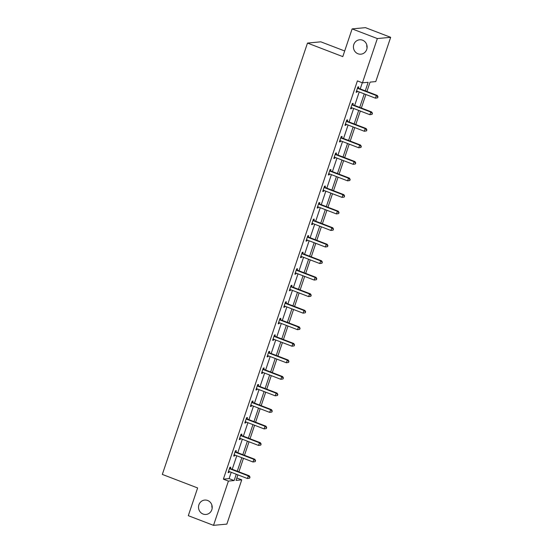 <?xml version="1.0" encoding="UTF-8"?>
<svg xmlns="http://www.w3.org/2000/svg" width="553" height="553" viewBox="0 0 553 553"><rect width="100%" height="100%" fill="white"/><g stroke="black" fill="none" stroke-linecap="round" stroke-linejoin="round"><path stroke-width="0.83" d="M207.651 500.479A7.224 6.843 84.7 0 1 212.165 508.207A7.224 6.843 84.7 0 1 206.041 514.456A7.224 6.843 84.7 0 1 203.082 514.048A7.224 6.843 84.7 0 1 198.568 506.32A7.224 6.843 84.7 0 1 204.7 500.071A7.224 6.843 84.7 0 1 207.651 500.479M362.554 40.196A7.224 6.843 84.7 0 1 367.068 47.924A7.224 6.843 84.7 0 1 360.943 54.173A7.224 6.843 84.7 0 1 357.985 53.765A7.224 6.843 84.7 0 1 353.471 46.037A7.224 6.843 84.7 0 1 359.602 39.788A7.224 6.843 84.7 0 1 362.554 40.196M212.172 508.124A7.224 6.843 84.7 0 1 211.896 505.152M367.074 47.848A7.224 6.843 84.7 0 1 366.798 44.876M344.685 50.98L320.823 41.828L307.489 43.072L162.326 474.412L197.628 487.953L188.303 515.679L213.52 525.35L228.41 481.089L234.126 480.557L236.255 474.239M307.489 43.072L342.791 56.613L352.123 28.894L365.457 27.65L390.674 37.321L375.777 81.581L370.068 82.114L366.916 91.48M236.85 477.972L241.744 479.852L226.854 524.106L213.52 525.35M352.123 28.894L377.34 38.565L390.674 37.321M235.958 451.87L236.352 450.688L235.454 450.771L233.67 456.066L234.569 455.983L234.887 455.043M247.087 418.794L247.488 417.612L246.583 417.695L244.799 422.997L245.705 422.914L246.023 421.967M258.216 385.724L258.617 384.535L257.712 384.618L255.928 389.92L256.834 389.837L257.152 388.89M269.346 352.648L269.746 351.466L268.848 351.549L267.064 356.844L267.963 356.761L268.281 355.821M280.482 319.572L280.876 318.39L279.977 318.473L278.194 323.775L279.092 323.692L279.41 322.745M291.611 286.502L292.005 285.313L291.106 285.396L289.323 290.698L290.221 290.615L290.539 289.668M302.74 253.426L303.141 252.237L302.235 252.327L300.452 257.622L301.357 257.539L301.675 256.599M313.869 220.35L314.27 219.168L313.371 219.251L311.588 224.553L312.486 224.47L312.804 223.523M324.998 187.28L325.399 186.091L324.5 186.174L322.717 191.476L323.616 191.393L323.934 190.446M336.134 154.204L336.528 153.015L335.63 153.105L333.846 158.4L334.745 158.317L335.063 157.377M347.263 121.128L347.664 119.946L346.759 120.029L344.975 125.331L345.881 125.248L346.199 124.301M358.392 88.058L358.793 86.869L357.888 86.952L356.104 92.254L357.01 92.171L357.328 91.224M365.277 90.851L368.16 82.293L362.443 82.826L357.404 80.89L223.371 479.161L229.08 478.622L231.209 472.303M232.232 469.269L236.774 455.762M237.797 452.734L242.338 439.227M243.361 436.199L247.903 422.692M248.926 419.658L253.468 406.151M254.491 403.123L259.039 389.616M260.055 386.588L264.604 373.081M265.62 370.047L270.168 356.54M271.184 353.512L275.733 340.005M276.749 336.977L281.297 323.47M282.32 320.436L286.862 306.929M287.885 303.901L292.426 290.394M293.449 287.36L297.991 273.859M299.014 270.825L303.556 257.318M304.579 254.29L309.127 240.783M310.143 237.749L314.692 224.248M315.708 221.214L320.256 207.707M321.272 204.679L325.821 191.172M326.837 188.138L331.385 174.637M332.408 171.603L336.95 158.096M337.973 155.068L342.514 141.561M343.537 138.526L348.079 125.026M349.102 121.992L353.644 108.485M354.667 105.457L359.215 91.95M360.231 88.915L362.298 82.77M352.828 104.593L353.229 103.404L352.323 103.494L350.54 108.789L351.445 108.706L351.763 107.766M341.699 137.669L342.093 136.48L341.194 136.563L339.411 141.865L340.309 141.782L340.627 140.835M330.57 170.739L330.964 169.557L330.065 169.64L328.282 174.942L329.18 174.859L329.498 173.912M319.434 203.815L319.834 202.626L318.936 202.716L317.152 208.011L318.051 207.928L318.369 206.988M308.304 236.891L308.705 235.702L307.8 235.785L306.016 241.087L306.922 241.004L307.24 240.057M297.175 269.961L297.576 268.779L296.671 268.862L294.887 274.164L295.793 274.081L296.111 273.134M286.046 303.037L286.44 301.848L285.542 301.938L283.758 307.233L284.657 307.15L284.975 306.21M274.91 336.113L275.311 334.924L274.412 335.007L272.629 340.309L273.528 340.226L273.846 339.279M263.781 369.183L264.182 368.001L263.283 368.084L261.5 373.386L262.399 373.303L262.716 372.356M252.652 402.259L253.053 401.077L252.147 401.16L250.364 406.455L251.269 406.372L251.587 405.432M241.523 435.335L241.917 434.146L241.018 434.229L239.235 439.531L240.133 439.448L240.451 438.501M230.394 468.405L230.788 467.223L229.889 467.306L228.106 472.608L229.004 472.525L229.322 471.578M223.371 479.161L228.41 481.089M362.443 82.826L377.34 38.565M237.894 474.868L236.034 480.384L241.744 479.852M365.892 94.515L361.351 108.022M360.328 111.049L355.786 124.556M354.763 127.584L350.215 141.091M349.199 144.126L344.65 157.633M343.634 160.66L339.086 174.167M338.07 177.195L333.521 190.702M332.505 193.737L327.957 207.244M326.934 210.271L322.392 223.778M321.369 226.806L316.828 240.313M315.804 243.348L311.263 256.855M310.24 259.882L305.698 273.389M304.675 276.417L300.127 289.924M299.111 292.959L294.562 306.466M293.546 309.493L288.998 323M287.982 326.028L283.433 339.535M282.417 342.57L277.869 356.077M276.846 359.104L272.304 372.611M271.281 375.639L266.74 389.146M265.716 392.181L261.175 405.688M260.152 408.715L255.61 422.222M254.587 425.25L250.039 438.757M249.023 441.792L244.474 455.299M243.458 458.326L238.91 471.833M237.272 471.204L241.82 457.697M242.836 454.67L247.385 441.163M248.401 438.128L252.949 424.628M253.972 421.593L258.514 408.086M259.537 405.059L264.078 391.552M265.101 388.517L269.643 375.017M270.666 371.982L275.207 358.475M276.23 355.448L280.779 341.941M281.795 338.906L286.343 325.399M287.36 322.371L291.908 308.864M292.924 305.837L297.473 292.33M298.489 289.295L303.037 275.788M304.06 272.76L308.602 259.253M309.625 256.226L314.166 242.719M315.189 239.684L319.731 226.177M320.754 223.149L325.295 209.642M326.318 206.615L330.867 193.108M331.883 190.073L336.431 176.566M337.448 173.538L341.996 160.031M343.012 157.004L347.561 143.497M348.577 140.462L353.125 126.955M354.148 123.927L358.69 110.42M359.713 107.393L364.254 93.886M229.08 478.622L234.126 480.557M356.236 91.874L357.01 92.171M350.671 108.409L351.445 108.706M345.107 124.95L345.881 125.248M339.542 141.485L340.309 141.782M333.977 158.02L334.745 158.317M328.406 174.561L329.18 174.859M322.841 191.096L323.616 191.393M317.277 207.631L318.051 207.928M311.712 224.172L312.486 224.47M306.148 240.707L306.922 241.004M300.583 257.242L301.357 257.539M295.019 273.783L295.793 274.081M289.454 290.318L290.221 290.615M283.889 306.853L284.657 307.15M278.318 323.394L279.092 323.692M272.753 339.929L273.528 340.226M267.189 356.464L267.963 356.761M261.624 373.005L262.399 373.303M256.06 389.54L256.834 389.837M250.495 406.075L251.269 406.372M244.931 422.616L245.705 422.914M239.366 439.151L240.133 439.448M233.801 455.686L234.569 455.983M228.23 472.227L229.004 472.525M377.644 97.819L378.003 96.761L377.644 97.819L375.439 98.171L357.079 91.127A1.127 1.071 -95.3 0 0 356.678 91.065L356.505 91.065M377.284 97.853L375.439 98.171L376.33 95.524L377.229 95.441L358.869 88.397A1.127 1.071 -95.3 0 1 358.517 88.176L357.729 87.429M357.494 88.141L357.618 88.259A1.127 1.071 -95.3 0 0 357.971 88.48L376.33 95.524L377.644 96.796M378.003 96.761L377.229 95.441M372.079 114.36L372.439 113.296L372.079 114.36L369.867 114.706L351.514 107.669A1.127 1.071 -95.3 0 0 351.114 107.6L350.941 107.607M371.72 114.395L369.867 114.706L370.759 112.059L371.664 111.976L353.305 104.932A1.127 1.071 -95.3 0 1 352.952 104.711L352.164 103.971M351.929 104.676L352.054 104.793A1.127 1.071 -95.3 0 0 352.406 105.015L370.759 112.059L372.079 113.33M372.439 113.296L371.664 111.976M366.515 130.895L366.874 129.837L366.515 130.895L364.303 131.248L345.95 124.204A1.127 1.071 -95.3 0 0 345.542 124.135L345.376 124.142M366.155 130.93L364.303 131.248L365.194 128.593L366.1 128.51L347.74 121.473A1.127 1.071 -95.3 0 1 347.388 121.252L346.6 120.506M346.365 121.211L346.489 121.335A1.127 1.071 -95.3 0 0 346.842 121.556L365.194 128.593L366.508 129.872M366.874 129.837L366.1 128.51M360.95 147.43L361.309 146.372L360.95 147.43L358.738 147.782L340.378 140.739A1.127 1.071 -95.3 0 0 339.977 140.676L339.812 140.676M360.591 147.464L358.738 147.782L359.63 145.135L360.535 145.052L342.176 138.008A1.127 1.071 -95.3 0 1 341.823 137.787L341.035 137.04M340.793 137.752L340.925 137.87A1.127 1.071 -95.3 0 0 341.277 138.091L359.63 145.135L360.943 146.407M361.309 146.372L360.535 145.052M355.385 163.971L355.738 162.907L355.385 163.971L353.173 164.324L334.814 157.28A1.127 1.071 -95.3 0 0 334.413 157.211L334.247 157.218M355.026 164.006L353.173 164.324L354.065 161.67L354.971 161.587L336.611 154.543A1.127 1.071 -95.3 0 1 336.259 154.322L335.471 153.582M335.229 154.287L335.36 154.405A1.127 1.071 -95.3 0 0 335.706 154.626L354.065 161.67L355.379 162.941M355.738 162.907L354.971 161.587M349.821 180.506L350.173 179.449L349.821 180.506L347.609 180.859L329.249 173.815A1.127 1.071 -95.3 0 0 328.848 173.746L328.682 173.753M349.461 180.541L347.609 180.859L348.501 178.204L349.399 178.121L331.047 171.084A1.127 1.071 -95.3 0 1 330.694 170.863L329.906 170.117M329.664 170.822L329.795 170.946A1.127 1.071 -95.3 0 0 330.141 171.167L348.501 178.204L349.814 179.483M350.173 179.449L349.399 178.121M344.256 197.041L344.609 195.983L344.256 197.041L342.044 197.393L323.685 190.35A1.127 1.071 -95.3 0 0 323.284 190.287L323.118 190.287M343.89 197.075L342.044 197.393L342.936 194.746L343.835 194.663L325.482 187.619A1.127 1.071 -95.3 0 1 325.129 187.398L324.341 186.651M324.099 187.363L324.224 187.481A1.127 1.071 -95.3 0 0 324.576 187.702L342.936 194.746L344.249 196.018M344.609 195.983L343.835 194.663M338.685 213.582L339.044 212.518L338.685 213.582L336.48 213.935L318.12 206.891A1.127 1.071 -95.3 0 0 317.719 206.822L317.546 206.829M338.325 213.617L336.48 213.935L337.371 211.281L338.27 211.198L319.911 204.154A1.127 1.071 -95.3 0 1 319.565 203.933L318.77 203.193M318.535 203.898L318.659 204.016A1.127 1.071 -95.3 0 0 319.012 204.237L337.371 211.281L338.685 212.552M339.044 212.518L338.27 211.198M333.12 230.117L333.48 229.06L333.12 230.117L330.915 230.47L312.556 223.426A1.127 1.071 -95.3 0 0 312.155 223.357L311.982 223.364M332.761 230.152L330.915 230.47L331.807 227.815L332.706 227.732L314.346 220.695A1.127 1.071 -95.3 0 1 314 220.474L313.205 219.728M312.97 220.433L313.095 220.557A1.127 1.071 -95.3 0 0 313.447 220.778L331.807 227.815L333.12 229.094M333.48 229.06L332.706 227.732M327.556 246.652L327.915 245.594L327.556 246.652L325.351 247.004L306.991 239.961A1.127 1.071 -95.3 0 0 306.59 239.898L306.417 239.898M327.196 246.686L325.351 247.004L326.242 244.357L327.141 244.274L308.781 237.23A1.127 1.071 -95.3 0 1 308.429 237.009L307.641 236.262M307.406 236.974L307.53 237.092A1.127 1.071 -95.3 0 0 307.883 237.313L326.242 244.357L327.556 245.629M327.915 245.594L327.141 244.274M321.991 263.193L322.351 262.129L321.991 263.193L319.779 263.546L301.426 256.502A1.127 1.071 -95.3 0 0 301.026 256.433L300.853 256.44M321.632 263.228L319.779 263.546L320.671 260.892L321.576 260.809L303.217 253.765A1.127 1.071 -95.3 0 1 302.864 253.544L302.076 252.804M301.841 253.509L301.966 253.627A1.127 1.071 -95.3 0 0 302.318 253.848L320.671 260.892L321.991 262.163M322.351 262.129L321.576 260.809M316.427 279.728L316.786 278.671L316.427 279.728L314.215 280.081L295.862 273.037A1.127 1.071 -95.3 0 0 295.454 272.968L295.288 272.975M316.067 279.763L314.215 280.081L315.106 277.433L316.012 277.343L297.652 270.306A1.127 1.071 -95.3 0 1 297.3 270.085L296.512 269.339M296.277 270.051L296.401 270.168A1.127 1.071 -95.3 0 0 296.754 270.389L315.106 277.433L316.42 278.705M316.786 278.671L316.012 277.343M310.862 296.263L311.215 295.205L310.862 296.263L308.65 296.615L290.29 289.572A1.127 1.071 -95.3 0 0 289.89 289.509L289.724 289.516M310.503 296.297L308.65 296.615L309.542 293.968L310.447 293.885L292.088 286.841A1.127 1.071 -95.3 0 1 291.735 286.62L290.947 285.88M290.705 286.585L290.837 286.703A1.127 1.071 -95.3 0 0 291.189 286.924L309.542 293.968L310.855 295.24M311.215 295.205L310.447 293.885M305.297 312.804L305.65 311.74L305.297 312.804L303.085 313.157L284.726 306.113A1.127 1.071 -95.3 0 0 284.325 306.044L284.159 306.051M304.938 312.839L303.085 313.157L303.977 310.503L304.883 310.42L286.523 303.376A1.127 1.071 -95.3 0 1 286.171 303.155L285.383 302.415M285.141 303.12L285.272 303.238A1.127 1.071 -95.3 0 0 285.618 303.459L303.977 310.503L305.291 311.774M305.65 311.74L304.883 310.42M299.733 329.339L300.085 328.282L299.733 329.339L297.521 329.692L279.161 322.648A1.127 1.071 -95.3 0 0 278.76 322.579L278.594 322.586M299.373 329.374L297.521 329.692L298.413 327.044L299.311 326.954L280.959 319.917A1.127 1.071 -95.3 0 1 280.606 319.696L279.818 318.95M279.576 319.662L279.707 319.779A1.127 1.071 -95.3 0 0 280.053 320L298.413 327.044L299.726 328.316M300.085 328.282L299.311 326.954M294.168 345.881L294.521 344.816L294.168 345.881L291.956 346.226L273.597 339.189A1.127 1.071 -95.3 0 0 273.196 339.12L273.023 339.127M293.802 345.908L291.956 346.226L292.848 343.579L293.747 343.496L275.394 336.452A1.127 1.071 -95.3 0 1 275.041 336.231L274.253 335.491M274.012 336.196L274.136 336.314A1.127 1.071 -95.3 0 0 274.488 336.535L292.848 343.579L294.161 344.851M294.521 344.816L293.747 343.496M288.597 362.415L288.956 361.358L288.597 362.415L286.392 362.768L268.032 355.724A1.127 1.071 -95.3 0 0 267.631 355.655L267.458 355.662M288.237 362.45L286.392 362.768L287.284 360.114L288.182 360.031L269.823 352.987A1.127 1.071 -95.3 0 1 269.477 352.766L268.682 352.026M268.447 352.731L268.571 352.849A1.127 1.071 -95.3 0 0 268.924 353.07L287.284 360.114L288.597 361.385M288.956 361.358L288.182 360.031M283.032 378.95L283.392 377.893L283.032 378.95L280.827 379.303L262.468 372.259A1.127 1.071 -95.3 0 0 262.067 372.19L261.894 372.197M282.673 378.985L280.827 379.303L281.719 376.655L282.618 376.565L264.258 369.528A1.127 1.071 -95.3 0 1 263.912 369.307L263.117 368.561M262.882 369.273L263.007 369.39A1.127 1.071 -95.3 0 0 263.359 369.611L281.719 376.655L283.032 377.927M283.392 377.893L282.618 376.565M277.468 395.492L277.827 394.427L277.468 395.492L275.263 395.837L256.903 388.8A1.127 1.071 -95.3 0 0 256.502 388.731L256.329 388.738M277.108 395.519L275.263 395.837L276.154 393.19L277.053 393.107L258.693 386.063A1.127 1.071 -95.3 0 1 258.341 385.842L257.553 385.102M257.318 385.807L257.442 385.925A1.127 1.071 -95.3 0 0 257.795 386.146L276.154 393.19L277.468 394.462M277.827 394.427L277.053 393.107M271.903 412.026L272.263 410.969L271.903 412.026L269.691 412.379L251.339 405.335A1.127 1.071 -95.3 0 0 250.931 405.266L250.765 405.273M271.544 412.061L269.691 412.379L270.583 409.725L271.488 409.642L253.129 402.598A1.127 1.071 -95.3 0 1 252.776 402.377L251.988 401.637M251.753 402.342L251.878 402.466A1.127 1.071 -95.3 0 0 252.23 402.681L270.583 409.725L271.903 410.997M272.263 410.969L271.488 409.642M266.339 428.561L266.698 427.504L266.339 428.561L264.127 428.914L245.774 421.87A1.127 1.071 -95.3 0 0 245.366 421.801L245.2 421.808M265.979 428.596L264.127 428.914L265.018 426.266L265.924 426.176L247.564 419.139A1.127 1.071 -95.3 0 1 247.212 418.918L246.424 418.172M246.189 418.884L246.313 419.001A1.127 1.071 -95.3 0 0 246.666 419.222L265.018 426.266L266.332 427.538M266.698 427.504L265.924 426.176M260.774 445.103L261.127 444.038L260.774 445.103L258.562 445.448L240.202 438.411A1.127 1.071 -95.3 0 0 239.802 438.342L239.636 438.349M260.415 445.13L258.562 445.448L259.454 442.801L260.359 442.718L242 435.674A1.127 1.071 -95.3 0 1 241.647 435.453L240.859 434.713M240.617 435.418L240.749 435.536A1.127 1.071 -95.3 0 0 241.101 435.757L259.454 442.801L260.767 444.073M261.127 444.038L260.359 442.718M255.209 461.637L255.562 460.58L255.209 461.637L252.998 461.99L234.638 454.946A1.127 1.071 -95.3 0 0 234.237 454.877L234.071 454.884M254.85 461.672L252.998 461.99L253.889 459.336L254.788 459.253L236.435 452.209A1.127 1.071 -95.3 0 1 236.083 451.988L235.295 451.248M235.053 451.953L235.184 452.078A1.127 1.071 -95.3 0 0 235.53 452.299L253.889 459.336L255.203 460.608M255.562 460.58L254.788 459.253M249.645 478.172L249.997 477.115L249.645 478.172L247.433 478.525L229.073 471.481A1.127 1.071 -95.3 0 0 228.672 471.412L228.507 471.419M249.285 478.207L247.433 478.525L248.325 475.877L249.223 475.787L230.871 468.75A1.127 1.071 -95.3 0 1 230.518 468.529L229.73 467.783M229.488 468.495L229.619 468.612A1.127 1.071 -95.3 0 0 229.965 468.833L248.325 475.877L249.638 477.149M249.997 477.115L249.223 475.787M357.618 88.259L358.517 88.176M357.971 88.48L358.869 88.397M352.054 104.793L352.952 104.711M352.406 105.015L353.305 104.932M346.489 121.335L347.388 121.252M346.842 121.556L347.74 121.473M340.925 137.87L341.823 137.787M341.277 138.091L342.176 138.008M335.36 154.405L336.259 154.322M335.706 154.626L336.611 154.543M329.795 170.946L330.694 170.863M330.141 171.167L331.047 171.084M324.224 187.481L325.129 187.398M324.576 187.702L325.482 187.619M318.659 204.016L319.565 203.933M319.012 204.237L319.911 204.154M313.095 220.557L314 220.474M313.447 220.778L314.346 220.695M307.53 237.092L308.429 237.009M307.883 237.313L308.781 237.23M301.966 253.627L302.864 253.544M302.318 253.848L303.217 253.765M296.401 270.168L297.3 270.085M296.754 270.389L297.652 270.306M290.837 286.703L291.735 286.62M291.189 286.924L292.088 286.841M285.272 303.238L286.171 303.155M285.618 303.459L286.523 303.376M279.707 319.779L280.606 319.696M280.053 320L280.959 319.917M274.136 336.314L275.041 336.231M274.488 336.535L275.394 336.452M268.571 352.849L269.477 352.766M268.924 353.07L269.823 352.987M263.007 369.39L263.912 369.307M263.359 369.611L264.258 369.528M257.442 385.925L258.341 385.842M257.795 386.146L258.693 386.063M251.878 402.466L252.776 402.377M252.23 402.681L253.129 402.598M246.313 419.001L247.212 418.918M246.666 419.222L247.564 419.139M240.749 435.536L241.647 435.453M241.101 435.757L242 435.674M235.184 452.078L236.083 451.988M235.53 452.299L236.435 452.209M229.619 468.612L230.518 468.529M229.965 468.833L230.871 468.75"/></g></svg>

